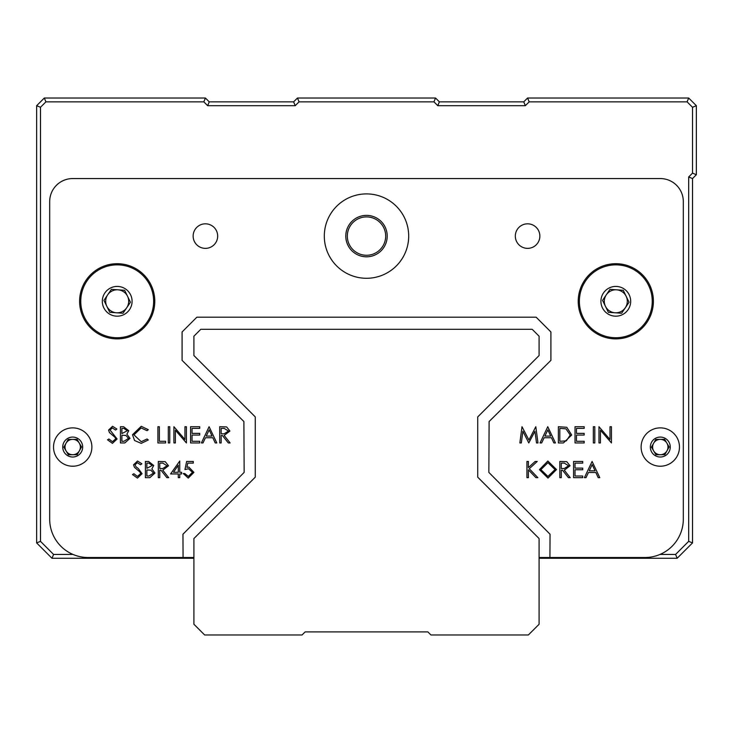 <?xml version="1.0" encoding="UTF-8"?>
<svg xmlns="http://www.w3.org/2000/svg" width="733" height="733" viewBox="0 0 733 733"><rect width="100%" height="100%" fill="white"/><g stroke="black" fill="none" stroke-linecap="round" stroke-linejoin="round"><path stroke-width="1.1" d="M193.906 336.2L200.805 329.3L532.195 329.3L539.094 336.2L539.094 355.542L477.733 416.912L477.733 477.174L539.094 538.544L539.094 624.241L528.356 634.98L430.94 634.98L427.87 631.91L305.13 631.91L302.06 634.98L204.644 634.98L193.906 624.241L193.906 538.544L255.267 477.174L255.267 416.912L193.906 355.542L193.906 336.2M614.996 312.771A11.508 11.508 0 0 0 626.147 296.26A11.508 11.508 0 0 0 606.273 294.858A11.508 11.508 0 0 0 614.996 312.771M603.47 292.971A14.88 14.88 0 0 1 624.131 288.967A14.88 14.88 0 0 1 628.135 309.628A14.88 14.88 0 0 1 607.474 313.632A14.88 14.88 0 0 1 603.47 292.971M585.612 280.904A36.439 36.439 0 0 1 636.198 271.1A36.439 36.439 0 0 1 646.002 321.695A36.439 36.439 0 0 1 595.407 331.49A36.439 36.439 0 0 1 585.612 280.904M608.372 312.304L602.553 300.365L609.984 289.352L623.242 290.286L629.061 302.234L621.621 313.238L608.372 312.304M116.382 312.771A11.508 11.508 0 0 0 127.542 296.26A11.508 11.508 0 0 0 107.659 294.858A11.508 11.508 0 0 0 116.382 312.771M104.865 292.971A14.88 14.88 0 0 1 125.526 288.967A14.88 14.88 0 0 1 129.53 309.628A14.88 14.88 0 0 1 108.869 313.632A14.88 14.88 0 0 1 104.865 292.971M86.998 280.904A36.439 36.439 0 0 1 137.593 271.1A36.439 36.439 0 0 1 147.388 321.695A36.439 36.439 0 0 1 96.802 331.49A36.439 36.439 0 0 1 86.998 280.904M109.758 312.304L103.939 300.365L111.379 289.352L124.628 290.286L130.447 302.234L123.016 313.238L109.758 312.304M66.016 443.282A7.669 7.669 0 0 0 72.787 454.717A7.669 7.669 0 0 0 79.301 443.135A7.669 7.669 0 0 0 66.016 443.282M81.281 441.962A9.969 9.969 0 0 1 77.78 455.624A9.969 9.969 0 0 1 64.119 452.124A9.969 9.969 0 0 1 67.619 438.462A9.969 9.969 0 0 1 81.281 441.962M68.187 439.424L77.047 439.324L81.565 446.947L77.212 454.671L68.361 454.762L63.844 447.139L68.187 439.424M387.207 236.09A20.707 20.707 0 0 1 366.5 256.807A20.707 20.707 0 0 1 345.793 236.09A20.707 20.707 0 0 1 366.5 215.383A20.707 20.707 0 0 1 387.207 236.09M347.323 236.09A19.177 19.177 0 0 0 366.5 255.267A19.177 19.177 0 0 0 385.677 236.09A19.177 19.177 0 0 0 366.5 216.913A19.177 19.177 0 0 0 347.323 236.09M49.688 519.147L49.688 201.575L49.688 519.147A38.354 38.354 0 0 0 88.042 557.511L183.076 557.511L88.042 557.511M72.704 178.559L660.296 178.559L72.704 178.559A23.016 23.016 0 0 0 49.688 201.575M683.312 519.147L683.312 201.575L683.312 519.147A38.354 38.354 0 0 1 644.958 557.511L549.924 557.511L550.043 534.229L488.847 472.391L489.113 421.521L550.904 360.37L550.904 331.957L536.125 317.178L196.875 317.178L182.096 331.957L182.096 360.37L243.887 421.521L244.153 472.391L182.957 534.229L183.076 557.511L193.906 557.511L193.906 558.271L51.988 558.271L36.65 542.933L36.65 105.689L44.319 98.02L205.414 98.02L209.244 101.85L207.659 105.689L203.82 101.85L45.913 101.85L44.319 98.02M193.136 236.09A12.278 12.278 0 0 0 205.414 248.368A12.278 12.278 0 0 0 217.683 236.09A12.278 12.278 0 0 0 205.414 223.822A12.278 12.278 0 0 0 193.136 236.09M515.317 236.09A12.278 12.278 0 0 0 527.586 248.368A12.278 12.278 0 0 0 539.864 236.09A12.278 12.278 0 0 0 527.586 223.822A12.278 12.278 0 0 0 515.317 236.09M324.307 236.09A42.193 42.193 0 0 0 366.5 278.283A42.193 42.193 0 0 0 408.693 236.09A42.193 42.193 0 0 0 366.5 193.906A42.193 42.193 0 0 0 324.307 236.09M79.604 301.3A37.585 37.585 0 0 0 117.198 338.884A37.585 37.585 0 0 0 154.782 301.3A37.585 37.585 0 0 0 117.198 263.706A37.585 37.585 0 0 0 79.604 301.3M578.218 301.3A37.585 37.585 0 0 0 615.802 338.884A37.585 37.585 0 0 0 653.396 301.3A37.585 37.585 0 0 0 615.802 263.706A37.585 37.585 0 0 0 578.218 301.3M641.118 447.048A19.177 19.177 0 0 0 660.296 466.225A19.177 19.177 0 0 0 679.473 447.048A19.177 19.177 0 0 0 660.296 427.87A19.177 19.177 0 0 0 641.118 447.048M53.527 447.048A19.177 19.177 0 0 0 72.704 466.225A19.177 19.177 0 0 0 91.882 447.048A19.177 19.177 0 0 0 72.704 427.87A19.177 19.177 0 0 0 53.527 447.048M683.312 201.575A23.016 23.016 0 0 0 660.296 178.559M539.094 557.511L549.924 557.511M112.451 443.364L107.522 439.818L108.887 438.994L112.451 441.706L115.64 438.948L115.054 437.354L109.464 432.562L108.557 430.088L112.561 426.294L116.886 429.043L115.567 430.042L112.396 427.962L110.014 430.024L117.097 438.975L112.451 443.364M121.88 428.384L121.88 433.588L127.295 430.766L123.859 428.384L121.88 428.384M120.423 442.952L120.423 426.716L123.593 426.716L128.751 430.738L126.873 434.193L129.998 438.343L124.812 442.952L120.423 442.952M121.88 435.246L121.88 441.284L123.959 441.284L128.541 438.343L125.884 435.439L121.88 435.246M141.231 426.294L148.313 429.694L147.04 430.674L141.139 427.962L133.956 434.852L141.24 441.706L147.04 438.994L148.313 439.965L141.249 443.364L134.56 440.524L132.499 434.742L141.231 426.294M157.897 442.952L157.897 426.716L159.354 426.716L159.354 441.284L165.594 441.284L165.594 442.952L157.897 442.952M168.306 442.952L168.306 426.716L169.763 426.716L169.763 442.952L168.306 442.952M175.379 442.952L173.923 442.952L173.923 426.716L184.954 439.498L184.954 426.716L186.411 426.716L186.411 442.952L175.379 430.198L175.379 442.952M190.571 442.952L190.571 426.716L199.733 426.716L199.733 428.384L192.037 428.384L192.037 433.377L199.733 433.377L199.733 435.045L192.037 435.045L192.037 441.284L199.733 441.284L199.733 442.952L190.571 442.952M209.097 426.716L216.803 442.952L215.218 442.952L212.817 437.748L205.46 437.748L202.986 442.952L201.401 442.952L209.097 426.716M209.189 429.877L206.248 436.08L212.048 436.08L209.189 429.877M219.717 442.952L219.717 426.716L226.644 426.936L229.915 431.059L224.161 435.457L230.125 442.952L228.32 442.952L222.356 435.457L221.174 435.457L221.174 442.952L219.717 442.952M221.174 428.384L221.174 433.789L224.151 433.817L228.458 431.05L224.216 428.384L221.174 428.384M137.438 478.099L132.499 474.553L133.873 473.729L137.438 476.432L140.617 473.683L140.03 472.089L134.441 467.288L133.534 464.823L137.538 461.03L141.863 463.778L140.544 464.777L137.373 462.697L134.991 464.749L136.063 466.848L138.244 468.469L142.074 473.701L137.438 478.099M146.857 463.109L146.857 468.314L152.272 465.501L148.836 463.109L146.857 463.109M145.4 477.687L145.4 461.451L148.57 461.451L153.728 465.473L151.85 468.928L154.984 473.078L149.798 477.687L145.4 477.687M146.857 469.981L146.857 476.019L148.936 476.019L153.518 473.078L150.861 470.174L146.857 469.981M158.31 477.687L158.31 461.451L165.237 461.671L168.508 465.785L162.753 470.192L168.718 477.687L166.913 477.687L160.948 470.192L159.767 470.192L159.767 477.687L158.31 477.687M159.767 463.109L159.767 468.524L162.744 468.543L167.051 465.785L162.808 463.109L159.767 463.109M170.587 473.939L179.75 461.03L179.75 472.272L181.628 472.272L181.628 473.939L179.75 473.939L179.75 477.687L178.293 477.687L178.293 473.939L170.587 473.939M173.455 472.272L178.293 472.272L178.293 465.217L173.455 472.272M186.622 461.451L193.283 461.451L193.283 463.109L187.758 463.109L186.888 467.379L188.793 467.068L193.906 472.382L188.244 478.099L183.287 473.518L184.743 473.518L188.326 476.432L192.449 472.318L188.537 468.735L184.954 469.569L186.622 461.451M521.328 442.952L519.862 442.952L522.006 426.716L528.924 440.038L535.814 426.716L537.976 442.952L536.51 442.952L534.953 431.27L528.768 442.952L522.886 431.242L521.328 442.952M547.762 426.716L555.458 442.952L553.873 442.952L551.473 437.748L544.115 437.748L541.65 442.952L540.056 442.952L547.762 426.716M547.844 429.877L544.903 436.08L550.712 436.08L547.844 429.877M563.402 442.952L558.372 442.952L558.372 426.716L566.801 427.302L571.694 435.036L563.402 442.952M559.829 441.284L566.334 440.872L570.237 435.036L565.968 428.832L559.829 428.384L559.829 441.284M575.029 442.952L575.029 426.716L584.183 426.716L584.183 428.384L576.486 428.384L576.486 433.377L584.183 433.377L584.183 435.045L576.486 435.045L576.486 441.284L584.183 441.284L584.183 442.952L575.029 442.952M593.345 442.952L593.345 426.716L594.802 426.716L594.802 442.952L593.345 442.952M600.428 442.952L598.971 442.952L598.971 426.716L610.003 439.498L610.003 426.716L611.459 426.716L611.459 442.952L600.428 430.198L600.428 442.952M526.945 477.687L526.945 461.451L528.401 461.451L528.401 467.627L535.163 461.451L537.243 461.451L529.272 468.735L537.866 477.687L535.933 477.687L528.401 469.844L528.401 477.687L526.945 477.687M539.433 469.633L547.863 461.03L556.503 469.56L547.991 478.099L539.433 469.633M547.936 462.697L540.89 469.633L547.936 476.432L555.046 469.56L547.936 462.697M559.829 477.687L559.829 461.451L566.756 461.671L570.036 465.785L564.273 470.192L570.237 477.687L568.442 477.687L562.477 470.192L561.286 470.192L561.286 477.687L559.829 477.687M561.286 463.109L561.286 468.524L564.263 468.543L568.579 465.785L564.337 463.109L561.286 463.109M573.572 477.687L573.572 461.451L582.726 461.451L582.726 463.109L575.029 463.109L575.029 468.112L582.726 468.112L582.726 469.771L575.029 469.771L575.029 476.019L582.726 476.019L582.726 477.687L573.572 477.687M592.099 461.451L599.796 477.687L598.22 477.687L595.819 472.483L588.452 472.483L585.988 477.687L584.393 477.687L592.099 461.451M592.182 464.612L589.24 470.815L595.049 470.815L592.182 464.612M653.616 443.282A7.669 7.669 0 0 0 660.378 454.717A7.669 7.669 0 0 0 666.902 443.135A7.669 7.669 0 0 0 653.616 443.282M668.881 441.962A9.969 9.969 0 0 1 665.381 455.624A9.969 9.969 0 0 1 651.719 452.124A9.969 9.969 0 0 1 655.22 438.462A9.969 9.969 0 0 1 668.881 441.962M655.788 439.424L664.639 439.324L669.156 446.947L664.813 454.671L655.953 454.762L651.435 447.139L655.788 439.424M36.65 105.689L40.489 107.275L40.489 541.339L36.65 542.933M40.489 107.275L45.913 101.85M659.984 554.441L675.588 554.441L688.681 541.339L688.681 176.974L692.511 173.135L692.511 107.275L687.087 101.85L529.18 101.85L525.341 105.689L437.784 105.689L433.945 101.85L299.055 101.85L295.216 105.689L207.659 105.689M40.489 541.339L53.582 554.441L73.016 554.441M51.988 558.271L53.582 554.441M203.82 101.85L205.414 98.02M295.216 105.689L293.631 101.85L209.244 101.85M299.055 101.85L297.461 98.02L293.631 101.85M433.945 101.85L435.539 98.02L297.461 98.02M437.784 105.689L439.369 101.85L435.539 98.02M525.341 105.689L523.756 101.85L439.369 101.85M529.18 101.85L527.586 98.02L523.756 101.85M687.087 101.85L688.681 98.02L527.586 98.02M688.681 98.02L696.35 105.689L692.511 107.275M692.511 173.135L696.35 174.729L696.35 105.689M696.35 174.729L692.511 178.559L688.681 176.974M688.681 541.339L692.511 542.933L692.511 178.559M675.588 554.441L677.173 558.271L692.511 542.933M539.094 558.271L677.173 558.271"/></g></svg>
